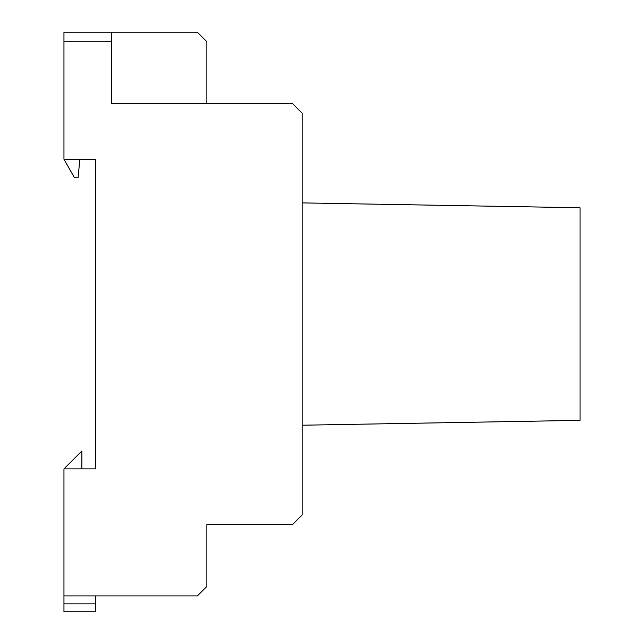 <?xml version="1.0" encoding="UTF-8"?>
<svg xmlns="http://www.w3.org/2000/svg" width="644" height="644" viewBox="0 0 644 644"><rect width="100%" height="100%" fill="white"/><g stroke="black" fill="none" stroke-linecap="round" stroke-linejoin="round"><path stroke-width="0.97" d="M95.715 159.237L63.957 159.237L63.957 41.731L111.597 41.731L111.597 103.66L292.626 103.66L302.149 113.183L302.149 514.934L292.626 524.466L206.877 524.466L206.877 586.394L197.346 595.917L63.957 595.917L63.957 468.888L95.715 468.888L95.715 159.237M63.957 41.731L63.957 32.2L111.597 32.2L111.597 41.731M63.957 603.863L63.957 611.8L95.715 611.8L95.715 603.863L63.957 603.863L63.957 595.917M206.877 103.66L206.877 41.731L197.346 32.2L111.597 32.2M63.957 159.237L74.463 177.76L78.093 177.76L79.84 159.237M63.957 468.888L81.86 450.985L81.86 468.888M95.715 595.917L95.715 603.863M302.149 202.9L580.043 207.754L580.043 420.363L302.149 425.217"/></g></svg>
